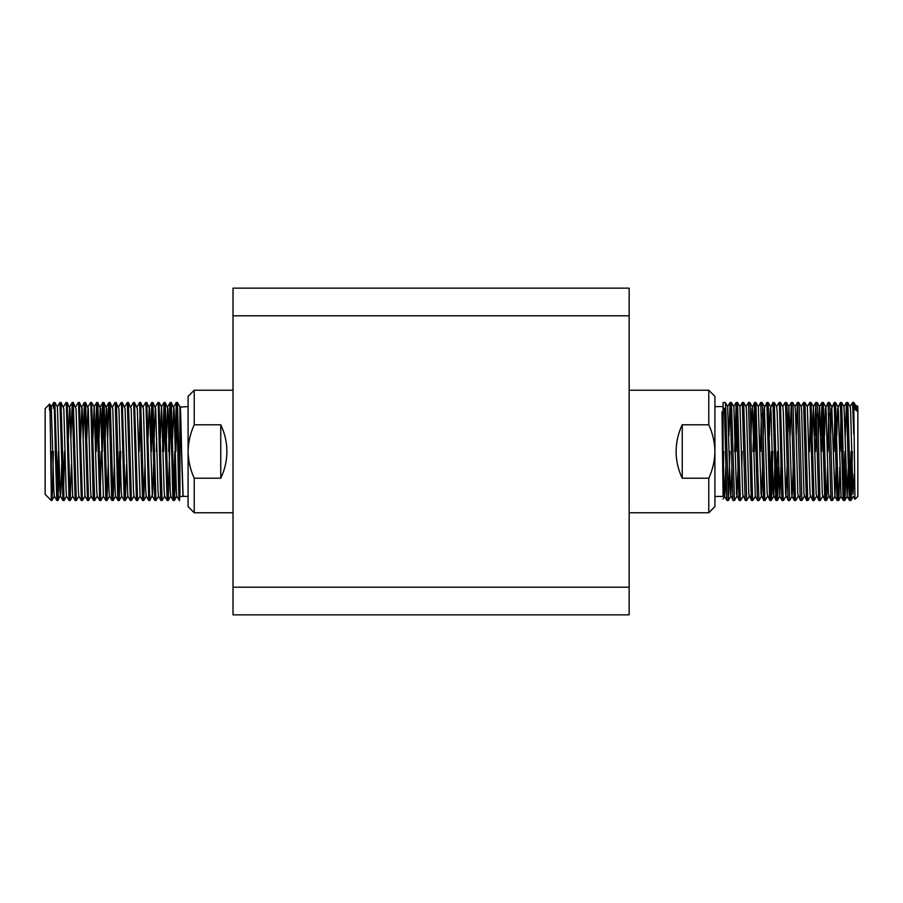 <?xml version="1.0" encoding="UTF-8"?>
<svg xmlns="http://www.w3.org/2000/svg" width="903" height="903" viewBox="0 0 903 903"><rect width="100%" height="100%" fill="white"/><g stroke="black" fill="none" stroke-linecap="round" stroke-linejoin="round"><path stroke-width="1.35" d="M233.008 315.802L629.154 315.802L629.154 288.147L233.008 288.147L233.008 614.853L629.154 614.853L629.154 587.198L233.008 587.198M629.154 315.802L629.154 587.198M853.764 403.088C854.272 402.004 854.769 404.16 855.265 409.556L857.207 411.271L856.902 405.628L857.85 406.576L857.85 496.424L854.938 499.303L853.764 402.49L852.556 402.524L850.152 406.677M856.902 405.628L856.281 406.677M853.764 402.49L856.36 406.677L856.744 410.865M629.154 512.757L708.787 512.757L708.787 478.206L682.239 478.206C678.187 469.763 676.144 460.857 676.11 451.5C676.144 442.143 678.187 433.237 682.239 424.794L708.787 424.794L708.787 390.243L629.154 390.243M728.337 500.51L726.971 500.476L726.723 498.366L724.42 408.235L723.077 408.235L723.077 402.49L725.312 402.524L725.752 408.235L728.337 500.51L729.872 451.5M853.764 433.937L852.59 402.49M854.283 473.714L852.963 494.392L850.671 411.892L850.231 406.677L847.827 402.524L850.57 498.366L850.897 500.476L851.337 494.765L852.387 451.5M850.852 500.51L849.486 500.476L849.238 498.366L846.461 402.49L845.253 435.844M840.14 451.5L840.998 413.563M848.312 467.156L847.161 496.323L844.768 500.476L843.368 500.476L843.109 498.366L840.332 402.49L841.664 402.49L844.44 498.366L844.768 500.476L845.208 494.765L845.953 467.144M840.332 402.49L837.657 408.607L836.765 435.856M834.011 451.5L834.88 413.563M838.639 500.476L841.043 496.323L838.413 411.892L837.973 406.677L835.58 402.524L838.323 498.366L838.639 500.476L839.079 494.765L839.824 467.144M838.605 500.51L837.239 500.476L836.991 498.366L834.214 402.49L831.528 408.607L830.636 435.856M827.882 451.5L828.751 413.563M832.476 500.51L831.11 500.476L830.862 498.366L828.085 402.49L829.451 402.524L829.891 408.235L832.476 500.51L834.914 496.323L831.776 406.677M828.085 402.49L825.398 408.607L824.507 435.856M821.764 451.5L822.622 413.563M831.11 500.476L828.457 494.392L826.166 411.892L825.726 406.677L823.322 402.524L826.064 498.366L826.392 500.476L826.832 494.765L827.577 467.144M826.358 500.51L824.981 500.476L824.732 498.366L821.956 402.49L820.748 435.844M815.635 451.5L816.504 413.563M820.229 500.51L818.863 500.476L818.603 498.366L815.827 402.49L817.204 402.524L817.644 408.235L819.935 498.366L820.229 500.51L822.667 496.323M818.863 500.476L816.21 494.392L815.443 472.562L813.4 406.677L815.793 402.524L814.619 435.844M809.506 451.5L810.375 413.563M813.479 406.677L811.075 402.524L814.134 500.476L812.768 500.51L810.183 408.235L809.709 402.49L807.35 406.677L804.945 402.524L807.688 498.366L808.016 500.476L810.409 496.323M807.971 500.51L806.605 500.476L806.356 498.366L805.589 474.504L803.58 402.49L804.945 402.524M803.58 402.49L801.142 406.677M797.451 402.49L798.816 402.524L799.268 408.235L801.887 500.476L800.487 500.476L800.227 498.366L797.451 402.49L796.243 435.844M795.724 500.51L794.358 500.476L794.109 498.366L791.333 402.49L792.699 402.524L793.139 408.235L795.441 498.366L795.724 500.51L798.162 496.323M793.184 467.156L792.473 491.108L792.033 496.323L791.705 494.392L788.895 406.677L791.299 402.524L790.125 435.844M785.204 402.49L786.569 402.524L787.01 408.235L789.628 500.476L788.229 500.476L787.98 498.366L785.678 408.235L785.204 402.49L782.766 406.677M788.229 500.476L785.576 494.392L783.285 411.892L782.845 406.677L780.44 402.524L783.183 498.366L783.477 500.51L785.903 496.323L787.055 467.156M783.477 500.51L782.1 500.476L781.851 498.366L779.56 408.235L779.075 402.49L776.636 406.677M780.926 467.156L779.786 496.323L777.381 500.476L775.982 500.476L775.722 498.366L772.945 402.49L774.289 402.49L777.054 498.366L777.381 500.476L777.822 494.765L778.567 467.144M772.945 402.49L770.27 408.607L769.379 435.856M775.982 500.476L773.329 494.392L771.038 411.892L770.598 406.677L768.193 402.524L770.936 498.366L771.252 500.476L771.704 494.765L772.754 451.5M771.218 500.51L769.853 500.476L769.604 498.366L766.828 402.49L764.141 408.607L763.249 435.856M760.495 451.5L761.364 413.563M765.089 500.51L763.724 500.476L763.475 498.366L760.698 402.49L762.064 402.524L762.516 408.235L764.807 498.366L765.134 500.476L767.527 496.323M760.698 402.49L758.339 406.677L755.935 402.524L757.91 474.504L759.005 500.476L761.398 496.323L762.55 467.156M754.377 451.5L755.235 413.563M758.971 500.51L757.606 500.476L757.346 498.366L754.569 402.49L753.046 451.5M752.842 500.51L751.477 500.476L751.228 498.366L748.452 402.49L749.817 402.524L750.258 408.235L752.56 498.366L752.842 500.51L755.28 496.323L752.65 411.892L752.21 406.677L749.817 402.524M748.452 402.49L746.013 406.677M751.477 500.476L748.824 494.392L746.533 411.892L746.092 406.677L743.688 402.524L746.713 500.51L745.347 500.476L745.099 498.366L742.322 402.49L739.963 406.677L737.559 402.524L740.302 498.366L740.595 500.51L743.022 496.323M736.001 451.5L736.859 413.563M740.595 500.51L739.218 500.476L738.97 498.366L738.202 474.504L736.193 402.49L737.559 402.524M733.755 406.677L736.159 402.524L734.658 451.5M739.218 500.476L736.577 494.392L733.834 406.677L731.441 402.524L734.5 500.476L733.101 500.476L732.841 498.366L730.064 402.49L728.856 435.844M851.055 451.5L850.186 489.437M844.926 451.5L844.068 489.437M777.539 451.5L776.682 489.437M771.422 451.5L770.552 489.437M741.814 467.144L742.119 451.5M723.077 449.852L723.077 410.278L723.077 449.852L721.982 411.836L723.077 496.424L714.916 496.424M723.427 467.144L723.743 451.5M708.787 390.243L714.916 396.372L714.916 451.5C714.725 442.177 712.681 433.282 708.787 424.794M708.787 478.206C712.681 469.729 714.725 460.823 714.916 451.5L714.916 506.628L708.787 512.757M682.239 478.206L682.239 424.794M723.077 482.45L723.077 453.351M723.077 408.235L723.077 410.278L724.42 408.235M847.161 496.323L844.023 406.677L846.427 402.524L847.793 402.49M836.065 467.156L834.914 496.323M824.981 500.476L822.34 494.392L819.597 406.677L818.378 435.856M813.4 406.677L812.26 435.856M812.734 500.476L810.081 494.392L807.35 406.677M806.605 500.476L803.963 494.392L801.661 411.892L801.221 406.677L798.816 402.524M800.487 500.476L797.834 494.392L795.532 411.892L795.091 406.677L792.699 402.524M788.895 406.677L787.755 435.856M779.786 496.323L777.156 411.892L776.715 406.677L774.322 402.524M774.808 467.156L773.657 496.323L771.252 500.476M769.853 500.476L767.2 494.392L764.389 406.677M763.724 500.476L761.082 494.392L758.339 406.677M754.536 402.524L751.894 408.607L751.003 435.856M745.347 500.476L742.695 494.392L739.963 406.677M738.044 467.156L736.904 496.323L734.5 500.476M731.927 467.156L730.775 496.323L728.371 500.476M733.101 500.476L730.448 494.392L729.68 472.562L727.637 406.677L730.03 402.524M725.798 467.156L725.086 491.108L724.646 496.323L724.319 494.392L722.028 411.892M175.035 438.655L176.311 402.49L177.846 451.5C178.523 488.557 179.234 514.292 179.923 492.88L179.923 407.129L188.084 406.576M175.611 464.379L174.629 498.366L174.347 500.51L173.861 494.765L171.31 402.524L174.087 408.799L176.378 490.927L176.819 496.119L179.37 500.51L179.923 492.88L177.439 402.524L179.957 406.881L182.948 496.119L179.923 407.129C180.487 402.14 181.04 424.715 181.605 451.5L183.106 496.39L188.084 496.424M194.213 478.206L194.213 512.757L188.084 506.628L188.084 451.5C188.275 460.823 190.319 469.729 194.213 478.206L220.761 478.206C224.813 469.763 226.856 460.857 226.89 451.5C226.856 442.143 224.813 433.237 220.761 424.794L194.213 424.794C190.319 433.282 188.275 442.177 188.084 451.5L188.084 396.372L194.213 390.243L194.213 424.794M53.356 451.5C52.656 488.816 51.968 514.146 51.279 492.88L51.279 500.51L45.15 494.381L45.15 408.619L49.688 404.081L51.313 406.881L53.864 490.927L54.304 496.119L56.821 500.476L57.95 500.51L54.891 402.49L57.442 406.881L59.993 490.927L60.433 496.119L62.95 500.476L64.079 500.51L61.02 402.49L59.914 402.49L62.95 500.476M49.383 409.906C49.812 391.913 50.229 416.949 50.658 451.5L51.279 492.88L51.279 451.5M177.439 402.524L176.311 402.49M176.853 410.12L175.871 451.5M51.234 406.881L53.762 402.524L54.891 402.49M53.311 408.235C53.988 390.231 54.643 415.831 55.32 451.5L56.821 500.476M57.363 406.881L59.914 402.49M63.492 406.881L66.043 402.49L66.337 404.634L69.068 500.476L70.208 500.51L67.138 402.49L69.937 408.799L72.68 496.119L75.197 500.476L76.326 500.51L73.301 402.524L72.172 402.49L75.197 500.476M70.897 438.655L72.172 402.49M75.739 406.881L78.256 402.524L78.584 404.634L81.326 500.476L82.455 500.51L79.396 402.49L82.196 408.799L84.927 496.119L87.456 500.476L88.584 500.51L85.559 402.524L84.419 402.49L87.456 500.476M83.144 438.655L84.419 402.49M86.79 438.621L87.997 406.881L90.548 402.49L90.831 404.634L93.133 494.765L93.573 500.476L94.702 500.51L91.643 402.49L94.194 406.881L96.745 490.927L97.185 496.119L99.702 500.476L100.831 500.51L97.806 402.524L96.677 402.49L99.702 500.476M95.402 438.655L96.677 402.49M97.219 410.12L96.237 451.5M101.531 438.655L102.321 408.235L102.761 402.524L103.089 404.634L105.865 500.51L106.96 500.51L104.184 404.634L103.935 402.524L102.795 402.49L100.244 406.881L99.037 438.621M103.348 410.12L102.366 451.5M107.649 438.655L108.45 408.235L108.891 402.524L109.218 404.634L111.509 494.765L111.949 500.476L113.089 500.51L110.313 404.634L110.053 402.524L108.924 402.49M112.503 406.881L115.053 402.49L115.336 404.634L117.638 494.765L118.079 500.476L119.207 500.51L116.431 404.634L116.182 402.524L115.053 402.49M118.62 406.881L121.137 402.524L121.465 404.634L124.208 500.476L125.336 500.51L122.277 402.49L125.077 408.799L127.808 496.119L130.337 500.476L131.466 500.51L128.429 402.524L127.3 402.49L130.337 500.476M124.749 406.881L127.3 402.49M130.879 406.881L133.43 402.49L133.712 404.634L136.455 500.476L137.583 500.51L134.524 402.49L137.324 408.799L140.067 496.119L142.584 500.476L143.712 500.51L140.687 402.524L139.559 402.49L142.584 500.476M136.996 406.881L139.559 402.49M140.1 410.12L139.118 451.5M143.125 406.881L145.676 402.49L145.97 404.634L148.713 500.476L149.842 500.51L146.783 402.49L149.582 408.799L152.314 496.119L154.831 500.476L155.971 500.51L152.934 402.524L151.806 402.49L154.831 500.476M150.53 438.655L151.806 402.49M152.347 410.12L151.377 451.5M156.4 451.5L156.659 438.655M154.165 438.621L155.384 406.881L157.935 402.49L158.217 404.634L160.52 494.765L160.96 500.476L162.088 500.51L159.03 402.49L161.581 406.881L164.132 490.927L164.572 496.119L167.089 500.476L168.218 500.51L165.193 402.524L164.064 402.49L167.089 500.476M162.529 451.5L164.064 402.49M164.606 410.12L163.624 451.5M168.658 451.5L169.708 408.235L170.148 402.524L170.475 404.634L172.766 494.765L173.207 500.476L174.347 500.51M171.31 402.524L170.182 402.49L167.631 406.881L166.423 438.621M170.735 410.12L168.251 500.476L170.769 496.119M54.383 496.119L51.821 500.51L51.279 492.88M57.397 492.88L58.39 451.5M59.214 464.379L57.984 500.476L60.749 494.201L61.709 464.345M63.526 492.88L64.508 451.5M66.63 496.119L64.079 500.51M71.472 464.379L70.208 500.51M78.888 496.119L76.326 500.51M85.006 496.119L82.455 500.51M97.264 496.119L94.702 500.51M100.278 492.88L101.271 451.5M108.225 464.379L106.96 500.51M114.354 464.379L113.123 500.476L115.64 496.119M118.665 492.88L119.647 451.5M120.742 451.5L119.207 500.51M126.601 464.379L125.37 500.476L127.887 496.119M134.016 496.119L131.466 500.51M140.146 496.119L137.583 500.51M144.977 464.379L143.712 500.51M153.6 464.345L152.641 494.201L149.842 500.51M164.651 496.119L162.088 500.51M173.794 492.88L174.776 451.5M220.761 478.206L220.761 424.794M179.923 407.129L179.923 492.88M61.054 402.524L63.82 408.799L66.111 490.927L66.551 496.119L69.068 500.476M68.402 438.621L69.621 406.881L72.138 402.524M73.301 402.524L76.066 408.799L78.369 490.927L78.809 496.119L81.326 500.476M80.66 438.621L81.868 406.881L84.385 402.524M85.559 402.524L88.325 408.799L90.616 490.927L91.056 496.119L93.573 500.476M92.907 438.621L94.115 406.881L96.644 402.524M97.806 402.524L100.572 408.799L101.339 430.539L103.382 496.119L100.865 500.476M105.166 438.621L106.373 406.881L108.891 402.524M103.935 402.524L106.701 408.799L108.992 490.927L109.432 496.119L111.949 500.476M110.053 402.524L112.819 408.799L115.121 490.927L115.561 496.119L118.079 500.476M116.182 402.524L118.948 408.799L121.25 490.927L121.691 496.119L124.208 500.476M128.429 402.524L131.206 408.799L133.497 490.927L133.937 496.119L136.455 500.476M140.687 402.524L143.453 408.799L145.755 490.927L146.196 496.119L148.713 500.476M148.047 438.621L149.255 406.881L151.772 402.524M152.934 402.524L155.7 408.799L158.002 490.927L158.443 496.119L160.96 500.476M160.294 438.621L161.502 406.881L164.019 402.524M165.193 402.524L167.958 408.799L170.249 490.927L170.69 496.119L173.207 500.476M172.552 438.621L173.76 406.881L176.277 402.524M835.546 402.49L834.214 402.49M823.288 402.49L821.956 402.49M811.041 402.49L809.709 402.49M780.406 402.49L779.075 402.49M768.16 402.49L766.828 402.49M755.901 402.49L754.569 402.49M743.654 402.49L742.322 402.49M731.407 402.49L730.064 402.49M723.077 406.576L714.916 406.576M853.29 496.323L850.897 500.476M844.102 406.677L841.698 402.524M831.855 406.677L829.451 402.524M828.785 496.323L826.392 500.476M819.597 406.677L817.204 402.524M816.538 496.323L814.134 500.476M804.28 496.323L801.887 500.476M792.033 496.323L789.628 500.476M788.974 406.677L786.569 402.524M764.469 406.677L762.064 402.524M749.151 496.323L746.747 500.476M727.716 406.677L725.312 402.524M724.646 496.323L723.077 499.032M726.971 500.476L724.567 496.323M757.606 500.476L755.201 496.323M782.1 500.476L779.707 496.323M794.358 500.476L791.954 496.323M797.417 402.524L795.024 406.677M821.922 402.524L819.518 406.677M837.239 500.476L834.835 496.323M843.368 500.476L840.964 496.323M849.486 500.476L847.093 496.323M854.938 499.303L853.211 496.323M179.923 496.424L182.824 496.424M194.213 390.243L233.008 390.243M66.043 402.49L67.138 402.49M78.301 402.49L79.396 402.49M90.548 402.49L91.643 402.49M121.183 402.49L122.277 402.49M133.43 402.49L134.524 402.49M145.676 402.49L146.783 402.49M157.935 402.49L159.03 402.49M194.213 512.757L233.008 512.757M174.381 500.476L176.898 496.119M156.005 500.476L158.522 496.119M143.746 500.476L146.263 496.119M119.241 500.476L121.77 496.119M106.994 500.476L109.511 496.119M88.618 500.476L91.135 496.119M70.242 500.476L72.759 496.119M103.314 496.119L105.832 500.476"/></g></svg>
